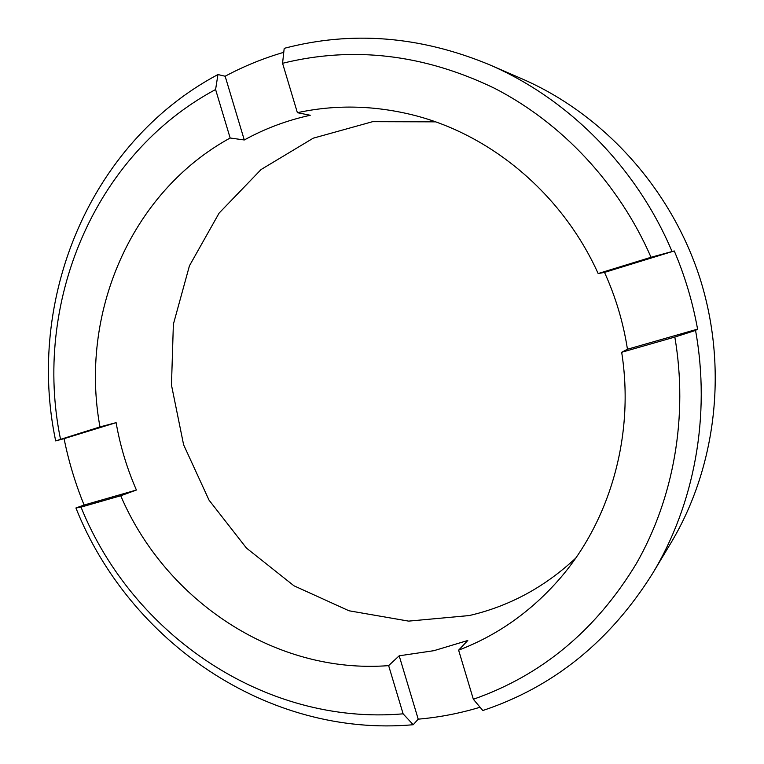 <?xml version="1.0" encoding="UTF-8"?>
<svg xmlns="http://www.w3.org/2000/svg" width="764" height="764" viewBox="0 0 764 764"><rect width="100%" height="100%" fill="white"/><g stroke="black" fill="none" stroke-linecap="round" stroke-linejoin="round"><path stroke-width="1.15" d="M388.637 665.625L403.115 713.834L413.219 724.73C267.572 737.747 128.935 641.435 75.913 507.974L81.013 507.124L120.731 495.75C165.473 600.59 275.078 674.44 388.637 665.625L399.19 655.798L433.914 650.68L467.769 640.499L458.62 650.154C497.603 635.266 531.419 611.334 560.041 578.367C610.388 520.055 634.712 434.859 621.676 352.28L674.832 337.058L695.546 330.411L697.58 329.122C692.728 302.21 684.955 276.148 674.259 250.945L651.024 257.277L598.155 273.55C562.075 193.416 489.705 133.442 411.08 114.533C372.479 105.26 334.584 104.649 297.387 112.69L282.565 63.288L284.198 48.342C351.755 30.608 420.104 36.042 489.246 64.644C568.091 98.46 636.259 166.772 671.938 251.261M81.013 507.124C132.363 634.406 264.63 725.81 403.115 713.834M99.979 426.914L55.676 440.904C25.995 300.424 88.538 143.46 217.95 74.547L215.591 89.512L230.155 138.007C130.061 192.805 79.303 314.854 99.979 426.914L116.109 422.654C120.177 445.918 126.948 468.38 136.412 490.03L120.731 495.75M215.591 89.512C92.778 155.369 32.842 304.674 60.48 439.071M651.024 257.277C618.945 183.58 561.798 122.784 494.289 88.156C423.772 54.215 353.207 45.926 282.565 63.288M695.546 330.411C710.978 415.454 694.495 504.116 652.637 573.411C610.13 641.263 553.528 686.96 482.819 710.52L473.346 699.261L458.62 650.154M473.346 699.261C541.752 675.347 596.101 630.119 636.393 563.545C673.829 498.013 688.354 416.208 674.832 337.058M435.49 121.848L372.622 121.677L313.24 138.179L261.087 169.522L219.115 213.089L189.443 265.796L173.371 324.261L171.47 385.046L183.608 444.772L209.04 500.143L246.457 548.084L293.939 585.778L349.005 610.78L408.625 621.122L469.239 615.555C509.13 606.329 544.589 587.21 575.626 558.207M413.219 724.73L418.214 719.163C439.109 717.358 459.727 713.385 480.069 707.244M55.676 440.904L64.08 438.651C68.655 461.418 75.33 483.536 84.107 505.033L75.913 507.974M283.769 52.315C263.255 58.303 243.716 66.277 225.151 76.238L217.95 74.547M652.637 573.411L671.04 542.755C716.565 466.737 728.293 367.131 699.757 277.657C670.859 188.307 603.321 114.151 522.051 78.854L489.246 64.644M297.387 112.69L310.241 115.269C286.882 120.368 264.898 128.61 244.289 139.974L230.155 138.007M621.676 352.28L627.454 349.234C623.319 322.589 615.669 296.976 604.515 272.404L598.155 273.55M604.515 272.404L674.259 250.945M697.58 329.122L627.454 349.234M244.289 139.974L225.151 76.238M136.412 490.03L84.107 505.033M64.08 438.651L116.109 422.654M418.214 719.163L399.19 655.798"/></g></svg>
